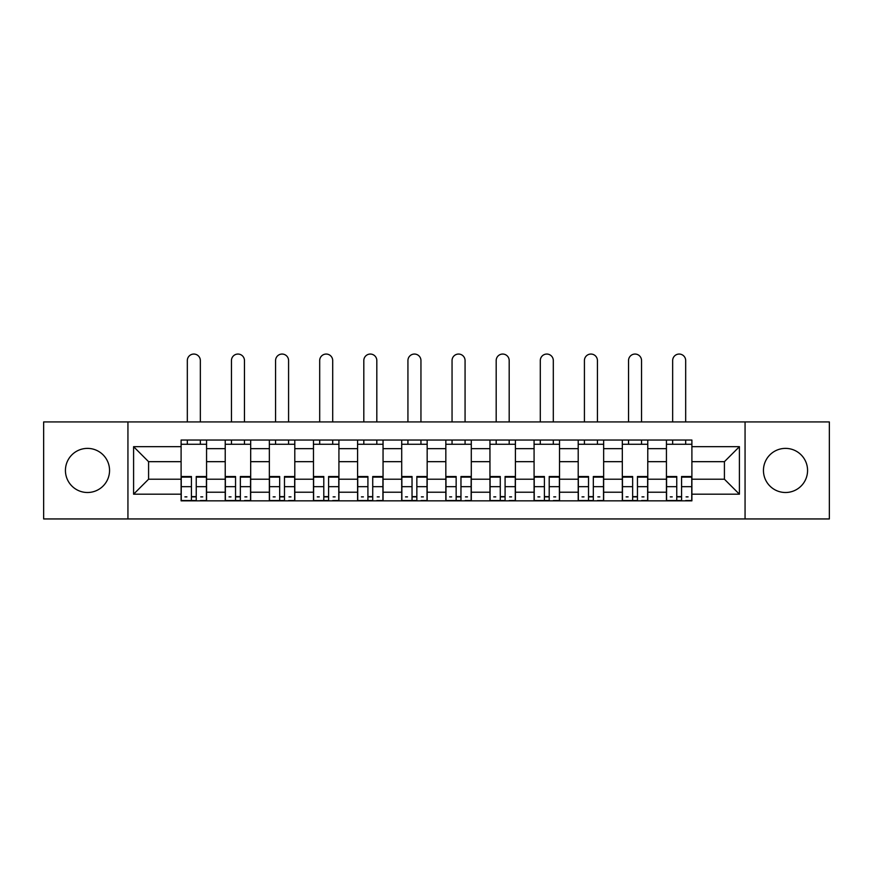 <?xml version="1.0" encoding="UTF-8"?>
<svg xmlns="http://www.w3.org/2000/svg" width="873" height="873" viewBox="0 0 873 873"><rect width="100%" height="100%" fill="white"/><g stroke="black" fill="none" stroke-linecap="round" stroke-linejoin="round"><path stroke-width="1.31" d="M785.514 448.384A22.065 22.065 0 0 0 763.449 470.438A22.065 22.065 0 0 0 785.514 492.503A22.065 22.065 0 0 0 807.569 470.438A22.065 22.065 0 0 0 785.514 448.384M87.486 448.384A22.065 22.065 0 0 0 65.431 470.438A22.065 22.065 0 0 0 87.486 492.503A22.065 22.065 0 0 0 109.551 470.438A22.065 22.065 0 0 0 87.486 448.384M745.062 518.944L829.35 518.944L829.35 421.932L43.65 421.932L43.65 518.944L745.062 518.944L745.062 421.932M225.223 500.84L225.223 448.657L206.563 448.657L206.563 500.84M206.563 448.657L206.563 440.036M225.223 448.657L225.223 440.036M250.682 440.036L250.682 500.84M269.353 500.84L269.353 440.036M294.801 440.036L294.801 500.84M313.472 500.84L313.472 440.036M338.92 440.036L338.92 500.84M357.592 500.84L357.592 440.036M383.051 440.036L383.051 500.84M401.711 500.84L401.711 440.036M427.17 440.036L427.17 500.84M445.83 500.84L445.83 440.036M471.289 440.036L471.289 500.84M489.949 500.84L489.949 440.036M515.408 440.036L515.408 500.84M534.08 500.84L534.08 440.036M559.528 440.036L559.528 500.84M578.199 500.84L578.199 440.036M603.647 440.036L603.647 500.84M622.318 500.84L622.318 440.036M647.777 440.036L647.777 500.84M666.437 500.84L666.437 440.036M666.437 479.212L647.777 479.212M622.318 479.212L603.647 479.212M578.199 479.212L559.528 479.212M534.08 479.212L515.408 479.212M489.949 479.212L471.289 479.212M445.83 479.212L427.17 479.212M401.711 479.212L383.051 479.212M357.592 479.212L338.92 479.212M313.472 479.212L294.801 479.212M269.353 479.212L250.682 479.212M225.223 479.212L206.563 479.212M666.437 461.675L647.777 461.675M622.318 461.675L603.647 461.675M578.199 461.675L559.528 461.675M534.08 461.675L515.408 461.675M489.949 461.675L471.289 461.675M445.83 461.675L427.17 461.675M401.711 461.675L383.051 461.675M357.592 461.675L338.92 461.675M313.472 461.675L294.801 461.675M269.353 461.675L250.682 461.675M225.223 461.675L206.563 461.675M148.585 479.212L181.104 479.212L181.104 461.675L148.585 461.675L148.585 479.212L133.591 494.194L133.591 446.681L181.104 446.681L181.104 461.675M691.896 461.675L691.896 479.212L724.415 479.212L724.415 461.675L691.896 461.675L691.896 440.036L181.104 440.036L181.104 446.681M691.896 446.681L739.409 446.681L739.409 494.194L691.896 494.194L691.896 479.212M181.104 479.212L181.104 500.84L691.896 500.84L691.896 494.194M181.104 494.194L133.591 494.194M127.938 518.944L127.938 421.932M196.239 496.606L191.427 496.606M181.104 444.281L206.563 444.281M240.359 496.606L235.546 496.606M225.223 444.281L250.682 444.281M284.478 496.606L279.676 496.606M269.353 444.281L294.801 444.281M328.597 496.606L323.796 496.606M313.472 444.281L338.92 444.281M372.727 496.606L367.915 496.606M357.592 444.281L383.051 444.281M416.847 496.606L412.034 496.606M401.711 444.281L427.17 444.281M460.966 496.606L456.153 496.606M445.83 444.281L471.289 444.281M505.085 496.606L500.273 496.606M489.949 444.281L515.408 444.281M549.204 496.606L544.403 496.606M534.08 444.281L559.528 444.281M593.324 496.606L588.522 496.606M578.199 444.281L603.647 444.281M637.454 496.606L632.641 496.606M622.318 444.281L647.777 444.281M681.573 496.606L676.761 496.606M666.437 444.281L691.896 444.281M133.591 446.681L148.585 461.675M724.415 479.212L739.409 494.194M724.415 461.675L739.409 446.681M200.343 421.932L200.343 360.56A6.504 6.504 0 0 0 193.828 354.056A6.504 6.504 0 0 0 187.324 360.56L187.324 421.932M191.427 477.116L181.246 477.116L181.246 476.516L191.427 476.516L191.427 500.556L181.246 500.556L186.898 500.556M181.246 477.116L181.246 500.556M196.239 496.879L191.427 496.879M202.743 496.879L200.757 496.879M186.898 496.879L184.923 496.879M200.757 500.556L206.421 500.556L206.421 476.516L196.239 476.516L196.239 500.556L187.324 500.556M206.421 500.556L200.343 500.556M200.343 440.036L200.343 444.281M187.324 440.036L187.324 444.281M244.462 421.932L244.462 360.56A6.504 6.504 0 0 0 237.958 354.056A6.504 6.504 0 0 0 231.454 360.56L231.454 421.932M235.546 477.116L225.365 477.116L225.365 476.516L235.546 476.516L235.546 500.556L225.365 500.556L231.029 500.556M225.365 477.116L225.365 500.556M240.359 496.879L235.546 496.879M246.863 496.879L244.887 496.879M231.029 496.879L229.042 496.879M244.887 500.556L250.54 500.556L250.54 476.516L240.359 476.516L240.359 500.556L231.454 500.556M250.54 500.556L244.462 500.556M244.462 440.036L244.462 444.281M231.454 440.036L231.454 444.281M288.581 421.932L288.581 360.56A6.504 6.504 0 0 0 282.077 354.056A6.504 6.504 0 0 0 275.573 360.56L275.573 421.932M279.676 477.116L269.484 477.116L269.484 476.516L279.676 476.516L279.676 500.556L269.484 500.556L275.148 500.556M269.484 477.116L269.484 500.556M284.478 496.879L279.676 496.879M290.982 496.879L289.007 496.879M275.148 496.879L273.162 496.879M289.007 500.556L294.659 500.556L294.659 476.516L284.478 476.516L284.478 500.556L275.573 500.556M294.659 500.556L288.581 500.556M288.581 440.036L288.581 444.281M275.573 440.036L275.573 444.281M332.7 421.932L332.7 360.56A6.504 6.504 0 0 0 326.196 354.056A6.504 6.504 0 0 0 319.693 360.56L319.693 421.932M323.796 477.116L313.614 477.116L313.614 476.516L323.796 476.516L323.796 500.556L313.614 500.556L319.267 500.556M313.614 477.116L313.614 500.556M328.597 496.879L323.796 496.879M335.101 496.879L333.126 496.879M319.267 496.879L317.292 496.879M333.126 500.556L338.779 500.556L338.779 476.516L328.597 476.516L328.597 500.556L319.693 500.556M338.779 500.556L332.7 500.556M332.7 440.036L332.7 444.281M319.693 440.036L319.693 444.281M376.82 421.932L376.82 360.56A6.504 6.504 0 0 0 370.316 354.056A6.504 6.504 0 0 0 363.812 360.56L363.812 421.932M367.915 477.116L357.734 477.116L357.734 476.516L367.915 476.516L367.915 500.556L357.734 500.556L363.386 500.556M357.734 477.116L357.734 500.556M372.727 496.879L367.915 496.879M379.231 496.879L377.245 496.879M363.386 496.879L361.411 496.879M377.245 500.556L382.909 500.556L382.909 476.516L372.727 476.516L372.727 500.556L363.812 500.556M382.909 500.556L376.82 500.556M376.82 440.036L376.82 444.281M363.812 440.036L363.812 444.281M420.95 421.932L420.95 360.56A6.504 6.504 0 0 0 414.435 354.056A6.504 6.504 0 0 0 407.931 360.56L407.931 421.932M412.034 477.116L401.853 477.116L401.853 476.516L412.034 476.516L412.034 500.556L401.853 500.556L407.505 500.556M401.853 477.116L401.853 500.556M416.847 496.879L412.034 496.879M423.35 496.879L421.364 496.879M407.505 496.879L405.53 496.879M421.364 500.556L427.028 500.556L427.028 476.516L416.847 476.516L416.847 500.556L407.931 500.556M427.028 500.556L420.95 500.556M420.95 440.036L420.95 444.281M407.931 440.036L407.931 444.281M465.069 421.932L465.069 360.56A6.504 6.504 0 0 0 458.565 354.056A6.504 6.504 0 0 0 452.05 360.56L452.05 421.932M456.153 477.116L445.972 477.116L445.972 476.516L456.153 476.516L456.153 500.556L445.972 500.556L451.636 500.556M445.972 477.116L445.972 500.556M460.966 496.879L456.153 496.879M467.47 496.879L465.495 496.879M451.636 496.879L449.65 496.879M465.495 500.556L471.147 500.556L471.147 476.516L460.966 476.516L460.966 500.556L452.05 500.556M471.147 500.556L465.069 500.556M465.069 440.036L465.069 444.281M452.05 440.036L452.05 444.281M509.188 421.932L509.188 360.56A6.504 6.504 0 0 0 502.684 354.056A6.504 6.504 0 0 0 496.18 360.56L496.18 421.932M500.273 477.116L490.091 477.116L490.091 476.516L500.273 476.516L500.273 500.556L490.091 500.556L495.755 500.556M490.091 477.116L490.091 500.556M505.085 496.879L500.273 496.879M511.589 496.879L509.614 496.879M495.755 496.879L493.769 496.879M509.614 500.556L515.266 500.556L515.266 476.516L505.085 476.516L505.085 500.556L496.18 500.556M515.266 500.556L509.188 500.556M509.188 440.036L509.188 444.281M496.18 440.036L496.18 444.281M553.307 421.932L553.307 360.56A6.504 6.504 0 0 0 546.804 354.056A6.504 6.504 0 0 0 540.3 360.56L540.3 421.932M544.403 477.116L534.221 477.116L534.221 476.516L544.403 476.516L544.403 500.556L534.221 500.556L539.874 500.556M534.221 477.116L534.221 500.556M549.204 496.879L544.403 496.879M555.708 496.879L553.733 496.879M539.874 496.879L537.899 496.879M553.733 500.556L559.386 500.556L559.386 476.516L549.204 476.516L549.204 500.556L540.3 500.556M559.386 500.556L553.307 500.556M553.307 440.036L553.307 444.281M540.3 440.036L540.3 444.281M597.427 421.932L597.427 360.56A6.504 6.504 0 0 0 590.923 354.056A6.504 6.504 0 0 0 584.419 360.56L584.419 421.932M588.522 477.116L578.341 477.116L578.341 476.516L588.522 476.516L588.522 500.556L578.341 500.556L583.993 500.556M578.341 477.116L578.341 500.556M593.324 496.879L588.522 496.879M599.838 496.879L597.852 496.879M583.993 496.879L582.018 496.879M597.852 500.556L603.516 500.556L603.516 476.516L593.324 476.516L593.324 500.556L584.419 500.556M603.516 500.556L597.427 500.556M597.427 440.036L597.427 444.281M584.419 440.036L584.419 444.281M641.546 421.932L641.546 360.56A6.504 6.504 0 0 0 635.042 354.056A6.504 6.504 0 0 0 628.538 360.56L628.538 421.932M632.641 477.116L622.46 477.116L622.46 476.516L632.641 476.516L632.641 500.556L622.46 500.556L628.113 500.556M622.46 477.116L622.46 500.556M637.454 496.879L632.641 496.879M643.958 496.879L641.971 496.879M628.113 496.879L626.137 496.879M641.971 500.556L647.635 500.556L647.635 476.516L637.454 476.516L637.454 500.556L628.538 500.556M647.635 500.556L641.546 500.556M641.546 440.036L641.546 444.281M628.538 440.036L628.538 444.281M685.676 421.932L685.676 360.56A6.504 6.504 0 0 0 679.172 354.056A6.504 6.504 0 0 0 672.657 360.56L672.657 421.932M676.761 477.116L666.579 477.116L666.579 476.516L676.761 476.516L676.761 500.556L666.579 500.556L672.243 500.556M666.579 477.116L666.579 500.556M681.573 496.879L676.761 496.879M688.077 496.879L686.102 496.879M672.243 496.879L670.257 496.879M686.102 500.556L691.754 500.556L691.754 476.516L681.573 476.516L681.573 500.556L672.657 500.556M691.754 500.556L685.676 500.556M685.676 440.036L685.676 444.281M672.657 440.036L672.657 444.281M622.318 448.657L603.647 448.657M578.199 448.657L559.528 448.657M534.08 448.657L515.408 448.657M489.949 448.657L471.289 448.657M445.83 448.657L427.17 448.657M401.711 448.657L383.051 448.657M357.592 448.657L338.92 448.657M313.472 448.657L294.801 448.657M269.353 448.657L250.682 448.657M666.437 448.657L647.777 448.657M622.318 492.219L603.647 492.219M578.199 492.219L559.528 492.219M534.08 492.219L515.408 492.219M489.949 492.219L471.289 492.219M445.83 492.219L427.17 492.219M401.711 492.219L383.051 492.219M357.592 492.219L338.92 492.219M313.472 492.219L294.801 492.219M269.353 492.219L250.682 492.219M225.223 492.219L206.563 492.219M666.437 492.219L647.777 492.219M191.427 486.665L181.246 486.665M206.421 477.116L196.239 477.116M206.421 486.665L196.239 486.665M235.546 486.665L225.365 486.665M250.54 477.116L240.359 477.116M250.54 486.665L240.359 486.665M279.676 486.665L269.484 486.665M294.659 477.116L284.478 477.116M294.659 486.665L284.478 486.665M323.796 486.665L313.614 486.665M338.779 477.116L328.597 477.116M338.779 486.665L328.597 486.665M367.915 486.665L357.734 486.665M382.909 477.116L372.727 477.116M382.909 486.665L372.727 486.665M412.034 486.665L401.853 486.665M427.028 477.116L416.847 477.116M427.028 486.665L416.847 486.665M456.153 486.665L445.972 486.665M471.147 477.116L460.966 477.116M471.147 486.665L460.966 486.665M500.273 486.665L490.091 486.665M515.266 477.116L505.085 477.116M515.266 486.665L505.085 486.665M544.403 486.665L534.221 486.665M559.386 477.116L549.204 477.116M559.386 486.665L549.204 486.665M588.522 486.665L578.341 486.665M603.516 477.116L593.324 477.116M603.516 486.665L593.324 486.665M632.641 486.665L622.46 486.665M647.635 477.116L637.454 477.116M647.635 486.665L637.454 486.665M676.761 486.665L666.579 486.665M691.754 477.116L681.573 477.116M691.754 486.665L681.573 486.665"/></g></svg>
